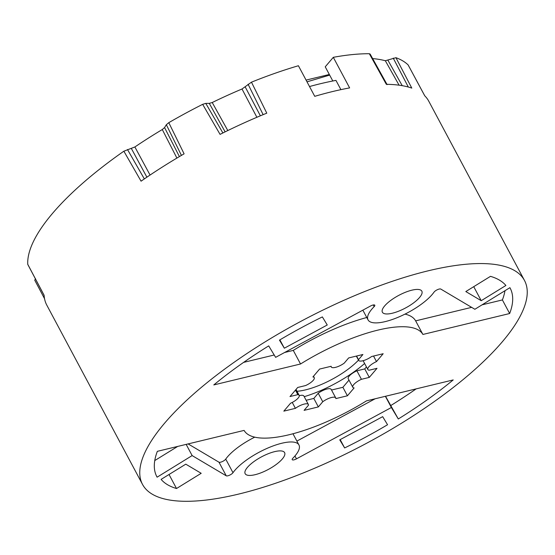 <?xml version="1.0" encoding="UTF-8"?>
<svg xmlns="http://www.w3.org/2000/svg" width="555" height="555" viewBox="0 0 555 555"><rect width="100%" height="100%" fill="white"/><g stroke="black" fill="none" stroke-linecap="round" stroke-linejoin="round"><path stroke-width="0.83" d="M309.517 86.538A205.322 65.67 151.9 0 1 335.955 80.385L340.902 89.646M307.005 81.835L329.663 75.098M364.614 363.483A60.988 19.508 -28.1 0 1 304.216 396.679M297.001 391.275A44.726 14.305 151.9 0 0 305.555 389.867A44.726 14.305 151.9 0 0 358.488 360.119M27.819 264.513L27.75 264.291A216.499 69.25 151.9 0 1 52.552 213.363A216.499 69.25 151.9 0 1 123.862 151.203L134.872 146.971A208.368 66.649 151.9 0 1 162.289 129.53L164.564 127.574L166.347 124.715L168.789 122.662A216.499 69.25 151.9 0 1 202.665 104.333L205.78 103.383L209.291 103.376L212.225 102.515A208.368 66.649 151.9 0 1 242.015 89.001L251.464 82.175A216.499 69.25 151.9 0 1 298.41 65.74L314.74 96.327A216.499 69.25 151.9 0 1 349.636 87.905L333.305 57.318L325.237 66.815L332.806 80.988M35.513 278.659L34.743 280.185L44.532 298.666M251.464 82.175L266.788 113.165A216.499 69.25 151.9 0 0 220.064 134.379L202.665 104.333M123.862 151.203L141.067 181.18A216.499 69.25 151.9 0 1 184.094 153.839L168.789 122.662M164.592 423.194A216.499 69.25 -28.1 0 1 188.45 398.684A216.499 69.25 -28.1 0 1 386.634 283.265A216.499 69.25 -28.1 0 1 524.482 280.455A216.499 69.25 -28.1 0 1 502.414 341.665A216.499 69.25 -28.1 0 1 478.556 366.175A216.499 69.25 -28.1 0 1 280.365 481.594A216.499 69.25 -28.1 0 1 142.517 484.404A216.499 69.25 -28.1 0 1 164.592 423.194M524.482 280.455L428.772 101.204A216.499 69.25 151.9 0 0 424.714 95.765L408.105 64.907A216.499 69.25 151.9 0 0 395.937 57.692L411.796 88.106A216.499 69.25 151.9 0 0 386.322 84.318L369.339 53.731A216.499 69.25 151.9 0 0 333.305 57.318M169.025 474.497L176.518 488.518L201.194 473.304L185.786 464.167L161.103 479.381A198.204 63.395 151.9 0 0 176.518 488.518M322.365 316.912A198.204 63.395 151.9 0 0 279.456 340.125L284.34 348.207L327.249 324.994L322.365 316.912M142.517 484.404L46.807 305.153A216.499 69.25 151.9 0 1 44.102 295.267L27.75 264.291M274.69 451.631A22.36 7.153 151.9 0 0 253.357 462.003A22.36 7.153 151.9 0 0 245.164 473.692A22.36 7.153 151.9 0 0 255.085 474.698A22.36 7.153 151.9 0 0 276.418 464.327A22.36 7.153 151.9 0 0 284.611 452.63A22.36 7.153 151.9 0 0 274.69 451.631M411.921 290.161A22.36 7.153 151.9 0 0 390.588 300.532A22.36 7.153 151.9 0 0 382.395 312.229A22.36 7.153 151.9 0 0 392.316 313.228A22.36 7.153 151.9 0 0 413.648 302.857A22.36 7.153 151.9 0 0 421.842 291.167A22.36 7.153 151.9 0 0 411.921 290.161M382.666 416.652L339.757 439.865L344.641 447.947A198.204 63.395 151.9 0 0 387.55 424.735L382.666 416.652M505.903 285.478A198.204 63.395 151.9 0 0 490.488 276.341L465.812 291.555L481.22 300.692L505.903 285.478M244.103 430.402L157.349 451.333A200.237 64.047 151.9 0 0 156.864 476.745A200.237 64.047 151.9 0 0 157.107 477.182L192.141 455.586L226.232 475.802A4.065 1.297 151.9 0 0 229.361 475.281A4.065 1.297 151.9 0 0 232.809 472.936A4.065 1.297 151.9 0 0 232.989 472.7A38.628 12.356 -28.1 0 1 234.751 470.439A38.628 12.356 -28.1 0 1 270.784 446.817A38.628 12.356 -28.1 0 1 298.958 444.971A38.628 12.356 -28.1 0 1 295.024 455.891A38.628 12.356 -28.1 0 1 292.853 458.25A4.065 1.297 151.9 0 0 292.624 458.499A4.065 1.297 151.9 0 0 292.214 459.651A4.065 1.297 151.9 0 0 296.474 458.846L391.372 407.509L398.303 418.976A200.237 64.047 151.9 0 0 453.213 379.932L366.466 400.87A101.461 32.454 -28.1 0 1 244.103 430.402M275.634 357.351L268.703 345.883A200.237 64.047 151.9 0 0 213.793 384.927L300.539 363.99A101.461 32.454 -28.1 0 1 422.903 334.457L509.656 313.526A200.237 64.047 151.9 0 0 510.142 288.114A200.237 64.047 151.9 0 0 509.899 287.677L474.865 309.274L440.774 289.058A4.065 1.297 151.9 0 0 437.645 289.585A4.065 1.297 151.9 0 0 434.197 291.923A4.065 1.297 151.9 0 0 434.017 292.159A38.628 12.356 -28.1 0 1 432.255 294.421A38.628 12.356 -28.1 0 1 396.221 318.043A38.628 12.356 -28.1 0 1 368.048 319.888A38.628 12.356 -28.1 0 1 371.982 308.969A38.628 12.356 -28.1 0 1 374.153 306.61A4.065 1.297 151.9 0 0 374.375 306.36A4.065 1.297 151.9 0 0 374.791 305.208A4.065 1.297 151.9 0 0 370.532 306.013L275.634 357.351M376.491 361.583L383.172 353.722L371.593 356.518A9.352 2.99 -28.1 0 1 362.769 360.785A9.352 2.99 -28.1 0 1 358.62 360.362A9.352 2.99 -28.1 0 1 358.509 359.675L362.908 354.499L348.651 357.94L344.253 363.116A9.352 2.99 -28.1 0 1 335.428 367.382A9.352 2.99 -28.1 0 1 331.273 366.959A9.352 2.99 -28.1 0 1 331.168 366.272L319.59 369.068L312.909 376.928A9.352 2.99 -28.1 0 1 314.227 377.629A9.352 2.99 -28.1 0 1 305.569 385.558L297.716 387.459L289.994 396.541L297.848 394.647A9.352 2.99 -28.1 0 1 299.173 395.34A9.352 2.99 -28.1 0 1 290.515 403.277L283.834 411.137L295.413 408.341A9.352 2.99 -28.1 0 1 304.237 404.075A9.352 2.99 -28.1 0 1 308.386 404.498A9.352 2.99 -28.1 0 1 308.497 405.185L304.091 410.36L318.355 406.919L322.753 401.744A9.352 2.99 -28.1 0 1 331.578 397.477A9.352 2.99 -28.1 0 1 335.726 397.9A9.352 2.99 -28.1 0 1 335.837 398.587L347.416 395.791L354.097 387.931A9.352 2.99 -28.1 0 1 352.779 387.23A9.352 2.99 -28.1 0 1 361.43 379.301L369.29 377.4L377.012 368.319L369.151 370.213A9.352 2.99 -28.1 0 1 367.833 369.519A9.352 2.99 -28.1 0 1 376.491 361.583L373.529 356.046M279.887 339.868L284.34 348.207M369.339 53.731L370.15 54.085M395.937 57.692L385.33 60.738A208.368 66.649 151.9 0 0 372.648 58.587M385.33 60.738L399.087 85.186M473.734 286.671L481.22 300.692M344.641 447.947L340.201 439.629M363.185 360.674A9.352 2.99 151.9 0 0 363.296 361.021L367.833 369.519M352.779 387.23L348.242 378.739A9.352 2.99 151.9 0 1 356.9 370.802L364.76 368.909L366.446 366.917M331.529 390.033L342.879 387.3L348.977 380.119M335.726 397.9L331.196 389.402A9.352 2.99 151.9 0 0 327.041 388.986A9.352 2.99 151.9 0 0 318.216 393.252L313.818 398.428L306.138 400.28M308.386 404.498L303.849 395.999A9.352 2.99 151.9 0 0 299.7 395.583A9.352 2.99 151.9 0 0 299.284 395.687M356.567 356.026L358.509 359.675M369.29 377.4L364.76 368.909M356.9 370.802L361.43 379.301M347.416 395.791L342.879 387.3M322.753 401.744L318.216 393.252M318.355 406.919L313.818 398.428M295.413 408.341L292.256 402.43M297.848 394.647L295.44 390.13M156.635 476.301L157.107 477.182M192.141 455.586L186.161 444.382M177.704 446.421L154.769 460.56M254.745 437.16A38.628 12.356 151.9 0 0 227.495 456.841A38.628 12.356 151.9 0 0 225.732 459.103A4.065 1.297 -28.1 0 1 225.552 459.346A4.065 1.297 -28.1 0 1 222.104 461.684A4.065 1.297 -28.1 0 1 218.975 462.204L188.117 443.91M391.372 407.509L385.385 396.305M375.125 398.781L296.89 441.1M398.303 418.976L385.538 396.27M416.146 388.882A200.237 64.047 -28.1 0 1 391.046 405.386M366.779 317.509A101.461 32.454 151.9 0 0 293.283 350.399L284.625 352.487M274.212 354.999L243.603 362.387M504.981 290.702A200.237 64.047 -28.1 0 1 502.393 299.929L482.045 304.841M471.632 307.359L415.646 320.866A101.461 32.454 151.9 0 0 405.004 314.109M300.539 363.99L293.283 350.399M415.646 320.866L422.903 334.457M509.656 313.526L502.393 299.929M150.058 175.047L134.872 146.971M162.289 129.53L176.899 158.078M227.8 130.55L212.225 102.515M242.015 89.001L256.882 117.285M248.085 84.263L263.132 114.656M260.371 115.808L245.234 86.982M393.245 58.143L408.32 87.024M402.229 85.671L387.938 60.266M226.232 475.802L218.975 462.204M232.989 472.7L225.732 459.103M294.941 455.981L296.474 458.846M374.153 306.61L373.272 304.966M144.342 178.918L127.477 149.51M131.396 148.567L146.895 177.177M179.404 156.586L164.564 127.574M166.347 124.715L181.423 155.4M222.888 132.971L205.78 103.383M209.291 103.376L225.122 131.861M306.076 80.093L329.33 74.481M424.79 95.862L408.175 65.004M370.123 54.043L387.106 84.631M356.331 356.081L358.62 360.362M296.023 389.443L299.173 395.34M313.492 376.241L314.227 377.629M330.94 366.328L331.273 366.959M292.971 433.76L298.958 444.971M368.048 319.888L362.852 310.169M27.799 264.464L44.15 295.44"/></g></svg>
